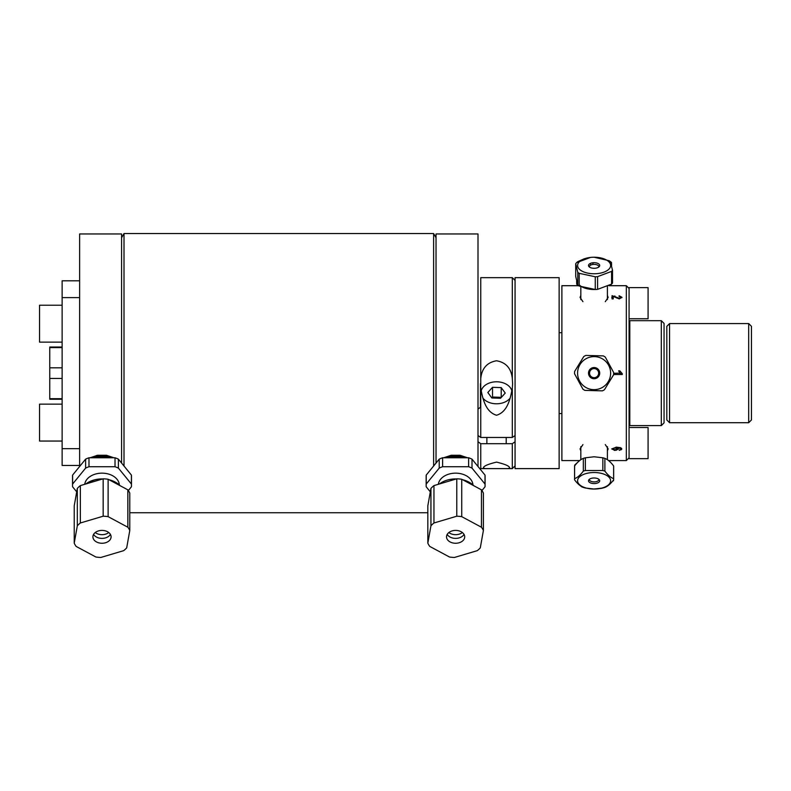 <?xml version="1.0" encoding="UTF-8"?>
<svg xmlns="http://www.w3.org/2000/svg" width="791" height="791" viewBox="0 0 791 791"><rect width="100%" height="100%" fill="white"/><g stroke="black" fill="none" stroke-linecap="round" stroke-linejoin="round"><path stroke-width="1.19" d="M79.624 448.675L62.133 448.675L62.133 465.474L79.624 465.474M62.133 448.675L62.133 297.604L79.624 297.604M79.624 280.805L62.133 280.805L62.133 297.604M426.211 484.043L426.211 475.084L439.223 459.146L439.223 468.104L426.211 484.043A29.465 20.833 0 0 0 426.151 485.417A29.465 20.833 0 0 0 426.211 486.801L430.324 491.834M426.151 485.417L426.151 476.469A29.465 20.833 0 0 1 426.211 475.084M442.604 466.73L442.604 457.771L468.628 457.771L468.628 466.73L442.604 466.73A29.465 20.833 0 0 0 439.223 468.104M439.223 459.146A29.465 20.833 0 0 1 442.604 457.771M472 468.104L472 459.146L485.021 475.084L485.021 484.043L472 468.104A29.465 20.833 0 0 0 468.628 466.73M468.628 457.771A29.465 20.833 0 0 1 472 459.146M438.343 484.3A17.353 12.27 0 0 1 456.091 473.156A17.353 12.27 0 0 1 472.949 484.962M481.956 490.549L485.021 486.801A29.465 20.833 0 0 0 485.081 485.417L485.081 476.469A29.465 20.833 0 0 0 485.021 475.084M485.021 484.043A29.465 20.833 0 0 1 485.081 485.417M448.497 457.771A21.07 14.9 0 0 1 462.735 457.771M439.46 483.963A21.861 15.454 0 0 1 456.387 478.931M462.626 479.741A21.861 15.454 0 0 1 473.661 485.654M461.736 516.652L461.736 479.257L481.452 489.837L481.452 527.231L461.736 516.652A29.188 20.645 180 0 0 456.773 516.207L433.952 522.989L433.952 485.605L456.773 478.812L456.773 516.207M461.736 479.257A29.188 20.645 180 0 0 456.773 478.812M433.952 485.605A29.188 20.645 180 0 0 430.937 488.423L430.937 525.807L427.832 543.17L427.832 505.785L430.937 488.423M433.952 522.989A29.188 20.645 180 0 0 430.937 525.807M427.832 543.17A29.188 20.645 180 0 0 429.78 546.433L449.496 557.012A29.188 20.645 180 0 0 454.459 557.457L477.27 550.665A29.188 20.645 180 0 0 480.295 547.856L483.39 530.484L483.39 493.1A29.188 20.645 180 0 0 481.452 489.837M483.39 530.484A29.188 20.645 180 0 0 481.452 527.231M452.096 530.909A9.087 6.427 -0 0 1 464.703 536.832A9.087 6.427 -0 0 1 455.616 543.259A9.087 6.427 -0 0 1 446.529 536.832A9.087 6.427 -0 0 1 452.096 530.909M462.379 532.541A9.087 6.427 -0 0 1 448.853 532.541M466.018 457.771A20.655 14.604 180 0 0 455.616 455.784A20.655 14.604 180 0 0 445.214 457.771M464.03 534.4A9.087 6.427 -0 0 1 450.732 537.376A9.087 6.427 -0 0 1 447.202 534.4M84.726 484.3A17.353 12.27 0 0 1 102.474 473.156A17.353 12.27 0 0 1 119.342 484.962M72.604 484.043L72.604 475.084L85.616 459.146L85.616 468.104L72.604 484.043A29.465 20.833 0 0 0 72.535 485.417A29.465 20.833 0 0 0 72.604 486.801L76.717 491.834M72.535 485.417L72.535 476.469A29.465 20.833 0 0 1 72.604 475.084M88.987 466.73L88.987 457.771L115.021 457.771L115.021 466.73L88.987 466.73A29.465 20.833 0 0 0 85.616 468.104M85.616 459.146A29.465 20.833 0 0 1 88.987 457.771M118.393 468.104L118.393 459.146L131.405 475.084L131.405 484.043L118.393 468.104A29.465 20.833 0 0 0 115.021 466.73M115.021 457.771A29.465 20.833 0 0 1 118.393 459.146M128.35 490.549L131.405 486.801A29.465 20.833 0 0 0 131.474 485.417L131.474 476.469A29.465 20.833 0 0 0 131.405 475.084M131.405 484.043A29.465 20.833 0 0 1 131.474 485.417M94.88 457.771A21.07 14.9 0 0 1 109.118 457.771M85.853 483.963A21.861 15.454 0 0 1 102.771 478.931A19.103 13.506 180 0 0 87.821 483.38M109.02 479.741A21.861 15.454 0 0 1 120.054 485.654M116.89 483.963A19.103 13.506 180 0 0 109.534 480.018M108.12 516.652L108.12 479.257L127.845 489.837L127.845 527.231L108.12 516.652A29.188 20.645 180 0 0 103.166 516.207L80.346 522.989L80.346 485.605L103.166 478.812L103.166 516.207M108.12 479.257A29.188 20.645 180 0 0 103.166 478.812M80.346 485.605A29.188 20.645 180 0 0 77.32 488.423L77.32 525.807L74.225 543.17L74.225 505.785L77.32 488.423M80.346 522.989A29.188 20.645 180 0 0 77.32 525.807M74.225 543.17A29.188 20.645 180 0 0 76.163 546.433L95.889 557.012A29.188 20.645 180 0 0 100.843 557.457L123.663 550.665A29.188 20.645 180 0 0 126.689 547.856L129.783 530.484L129.783 493.1A29.188 20.645 180 0 0 127.845 489.837M129.783 530.484A29.188 20.645 180 0 0 127.845 527.231M108.763 532.541A9.087 6.427 0 0 1 95.236 532.541M98.48 530.909A9.087 6.427 0 0 1 111.086 536.832A9.087 6.427 0 0 1 101.999 543.259A9.087 6.427 0 0 1 92.913 536.832A9.087 6.427 0 0 1 98.48 530.909M112.401 457.771A20.655 14.604 180 0 0 101.999 455.784A20.655 14.604 180 0 0 91.608 457.771M110.414 534.4A9.087 6.427 0 0 1 97.115 537.376A9.087 6.427 0 0 1 93.595 534.4M62.133 441.052L39.55 441.052L39.55 404.152L62.133 404.152M62.133 342.127L39.55 342.127L39.55 305.227L62.133 305.227M478.001 466.492L478.001 233.958L436.029 233.958L436.029 463.061M443.692 457.771L451.177 455.27L460.055 455.27L467.54 457.771M62.133 347.585L49.764 347.585L49.764 367.815L62.133 367.815M62.133 378.464L49.764 378.464L49.764 398.694L62.133 398.694M49.764 367.815L49.764 378.464M49.764 398.694L49.764 399.247L62.133 399.247M62.133 347.031L49.764 347.031L49.764 347.585M124.009 466.028L124.009 233.543L433.616 233.543L433.616 466.028M121.587 463.061L121.587 233.958L79.624 233.958L79.624 466.492M90.085 457.771L97.57 455.27L106.439 455.27L113.924 457.771M96.69 456.278L96.69 455.428M512.617 383.595L512.311 388.322C510.304 398.891 507.525 411.973 496.53 415.245C485.545 411.973 482.757 398.891 480.75 388.322L480.75 378.474C481.848 368.309 487.108 362.407 496.53 360.775C505.953 362.407 511.213 368.309 512.311 378.474L512.617 384.04M478.001 435.515L480.75 437.463L480.75 388.322M480.75 437.463L512.311 437.463L515.07 435.515M512.311 388.322L512.311 437.463M480.75 408.423A16.087 11.371 180 0 1 480.453 406.228L480.453 383.595M515.07 441.744L512.311 443.702L512.311 468.618L485.308 468.618L483.42 468.084C483.192 466.255 487.563 464.268 496.53 462.122C505.508 464.268 509.869 466.255 509.641 468.084L507.753 468.618M515.07 280.419L512.311 277.661L512.311 378.474M480.75 407.088L478.001 409.036M512.311 443.702L480.75 443.702L478.001 441.744M480.75 378.474L480.75 277.661L512.311 277.661M485.308 468.618L480.75 468.618L480.75 443.702M482.896 398.081A15.563 11.005 -0 0 0 503.738 402.54A15.563 11.005 -0 0 0 510.175 398.081M511.906 391.09A15.563 11.005 -0 0 0 496.53 381.786A15.563 11.005 -0 0 0 481.155 391.09M501.227 387.6L505.241 393.068L500.545 398.259L491.834 397.982L487.829 392.504L492.526 387.323L501.227 387.6L501.227 397.339L492.526 397.052L491.775 397.883M492.526 387.323L492.526 397.052M515.07 373.144L515.07 277.661L559.138 277.661L559.138 468.618L515.07 468.618L515.07 373.144M666.813 326.327L666.813 419.952L669.562 422.71L669.562 323.568L666.813 326.327M748.691 422.71L751.45 419.952L751.45 326.327L748.691 323.568L748.691 422.71L669.562 422.71M629.082 427.526L648.086 427.526L648.086 458.651L629.082 458.651M629.082 288.656L629.082 287.627L648.086 287.627L648.086 318.753L629.082 318.753M629.804 373.144L629.804 320.681L661.306 320.681L661.306 425.598L629.804 425.598L629.804 373.144M661.306 425.598L664.054 422.849L664.054 323.43L661.306 320.681M629.082 373.144L629.082 288.458L626.334 285.699L626.334 460.58L629.082 457.821L629.082 373.144M621.568 373.144L622.309 374.499L613.618 374.499M613.658 373.283L619.986 373.144M579.645 460.58L561.887 460.58L561.887 285.699L578.626 285.699M620.104 373.283L618.641 370.85L619.818 370.85L622.309 373.718M620.371 447.597L620.371 448.368M617.909 449.565L618.335 448.655M617.613 447.815L616.031 447.172M614.241 450.346L614.449 449.792M613.203 449.407L612.58 448.813L615.003 447.736L617.257 448.823L616.436 450.237M619.284 450L621.064 449.842M621.538 449.496L621.538 448.279M611.7 448.932L616.505 447.152L620.678 447.716L621.815 448.991L619.343 450.356L620.816 448.952L620.49 448.438L616.97 447.795L618.295 449.021L615.082 450.435L611.7 448.932M580.821 450.88L580.06 448.863L582.937 444.601M605.283 444.601L608.15 448.863L607.399 450.88M582.937 301.678L580.06 297.416L580.821 295.399M607.399 295.399L608.15 297.416L605.283 301.678M620.263 371.602L619.007 371.602M614.409 373.283L614.409 374.499M619.234 374.499L621.4 372.976M621.855 297.713L619.037 296.22M614.844 295.982L611.75 297.604M612.046 298.167L613.223 298.909L612.046 298.909L612.046 295.666L619.284 298.247L620.994 297.307L619.007 296.358L619.135 295.765L622.003 297.317L619.254 298.909L613.223 296.457L613.223 298.909M613.223 298.128L613.223 297.06M613.925 296.754L615.309 296.645M616.713 297.406L616.614 297.98L617.662 297.821M620.866 297.584L619.205 298.909M589.562 373.144A4.548 4.548 0 0 0 596.384 377.08A4.548 4.548 0 0 0 596.384 369.209A4.548 4.548 0 0 0 589.562 373.144M615.003 449.842L617.217 448.892L615.072 447.894L612.699 448.922L615.003 449.842M582.908 389.162L574.563 373.787L582.908 389.162A19.557 19.557 0 0 0 584.895 390.388L602.386 390.853L584.895 390.388M602.386 390.853A19.557 19.557 0 0 0 604.443 389.736L613.589 374.825L604.443 389.736M605.313 357.117L613.648 372.492L605.313 357.117A19.557 19.557 0 0 0 603.315 355.891L585.834 355.426L603.315 355.891M574.632 371.454L583.778 356.543L574.632 371.454A19.557 19.557 0 0 0 574.563 373.787M610.622 373.579A16.522 16.522 0 0 1 593.171 389.637A16.522 16.522 0 0 1 577.648 371.711A16.522 16.522 0 0 1 595.04 356.642A16.522 16.522 0 0 1 610.622 373.579M588.514 372.986A5.596 5.596 0 0 1 597.037 368.369A5.596 5.596 0 0 1 596.78 378.058A5.596 5.596 0 0 1 588.514 372.986M613.589 374.825A19.557 19.557 0 0 0 613.648 372.492M585.834 355.426A19.557 19.557 0 0 0 583.778 356.543M589.354 373.016A4.756 4.756 0 0 0 596.374 377.317A4.756 4.756 0 0 0 596.592 369.081A4.756 4.756 0 0 0 589.354 373.016A4.756 4.756 0 0 0 593.982 377.89A4.756 4.756 0 0 0 598.866 373.263A4.756 4.756 0 0 0 594.239 368.388A4.756 4.756 0 0 0 589.354 373.016M602.366 473.631A16.522 8.266 0 0 1 610.069 482.915A16.522 8.266 0 0 1 594.11 489.046A16.522 8.266 0 0 1 585.004 487.681A16.522 8.266 0 0 1 580.05 476.439A16.522 8.266 0 0 1 602.366 473.631M591.312 483.202A5.596 2.798 0 0 1 591.312 478.357A5.596 2.798 0 0 1 599.707 480.78A5.596 2.798 0 0 1 591.312 483.202M583.333 487.424A19.557 9.779 180 0 0 585.36 488.007L594.11 489.046L602.851 488.007A19.557 9.779 180 0 0 604.878 487.424C607.795 486.287 610.711 483.766 613.628 479.85A19.557 9.779 180 0 0 613.658 479.267A19.557 9.779 180 0 0 613.628 478.684C610.711 477.546 607.795 475.025 604.878 471.11A19.557 9.779 180 0 0 602.851 470.526L585.36 470.526A19.557 9.779 180 0 0 583.333 471.11C580.426 475.025 577.509 477.546 574.592 478.684A19.557 9.779 180 0 0 574.592 479.85C577.509 483.766 580.426 486.287 583.333 487.424A19.557 9.779 180 0 1 581.711 486.831L578.508 484.27M604.878 471.11L604.878 458.385C607.795 459.522 610.711 462.053 613.628 465.958A19.557 9.779 0 0 1 613.658 466.552L613.658 479.267M613.628 465.958L613.628 478.684M585.36 470.526L585.36 457.801L594.11 456.773L602.851 457.801A19.557 9.779 0 0 1 604.878 458.385M602.851 457.801L602.851 470.526M574.592 478.684L574.592 465.958C577.509 462.053 580.426 459.522 583.333 458.385A19.557 9.779 0 0 1 585.36 457.801M583.333 458.385L583.333 471.11M574.592 467.135A19.557 9.779 0 0 1 574.592 465.958A19.557 9.779 -0 0 1 574.82 464.96L579.417 460.757M589.374 479.287A4.756 2.383 180 0 0 589.354 479.524A4.756 2.383 180 0 0 591.727 481.581A4.756 2.383 180 0 0 598.866 479.524A4.756 2.383 180 0 0 598.846 479.287M611.502 265.064L611.502 262.543L611.581 265.42M610.543 285.027A19.557 9.779 180 0 0 611.591 284.107A19.557 9.779 180 0 0 612.511 283.04L612.511 270.314L610.434 261.633A19.557 9.779 0 0 1 611.502 262.543M592.953 257.253A19.557 9.779 0 0 1 594.11 257.233L592.953 257.253A19.557 9.779 -0 0 0 590.63 257.391L576.629 262.632A19.557 9.779 0 0 1 577.677 261.712L584.391 258.706M610.434 261.633A19.557 9.779 -0 0 0 609.03 260.694L594.11 257.233A19.557 9.779 0 0 1 595.069 257.243L601.862 258.143M576.629 281.319L576.718 284.196A19.557 9.779 180 0 0 577.786 285.116L575.71 276.435L575.71 263.71L577.786 272.391L577.786 285.116A19.557 9.779 180 0 0 579.19 286.045L579.19 273.33L595.267 276.771L595.267 289.496L579.19 286.045M598.48 371.266A4.756 4.756 0 0 1 595.989 377.515A4.756 4.756 0 0 1 589.74 375.013A4.756 4.756 0 0 1 594.664 368.418A4.756 4.756 0 0 1 597.917 375.982A4.756 4.756 0 0 1 589.74 375.013A4.756 4.756 0 0 1 592.232 368.774A4.756 4.756 0 0 1 598.48 371.266M602.851 488.007A19.557 9.779 180 0 1 601.002 488.413L593.201 489.036M574.573 478.842L574.573 466.977M609.703 461.549L608.704 460.58M613.628 479.85A19.557 9.779 180 0 1 613.401 480.859L613.401 480.147M577.786 272.391A19.557 9.779 -0 0 0 579.19 273.33M597.591 289.358L597.591 276.632L611.591 271.392L611.591 284.107L597.591 289.358A19.557 9.779 180 0 1 595.267 289.496A16.522 8.266 -0 0 1 579.19 284.8M595.267 276.771A19.557 9.779 -0 0 0 597.591 276.632M611.591 271.392A19.557 9.779 -0 0 0 612.511 270.314M592.953 262.76L592.953 264.451M609.297 268.752A16.522 8.266 180 0 1 587.159 272.994A16.522 8.266 180 0 1 579.338 261.801A16.522 8.266 180 0 1 594.11 257.233A16.522 8.266 180 0 1 609.297 268.752M588.969 264.392A5.596 2.798 180 0 1 598.589 263.818A5.596 2.798 180 0 1 594.773 268.278A5.596 2.798 180 0 1 588.969 264.392M576.629 262.632A19.557 9.779 -0 0 0 575.71 263.71M590.63 265.133L590.63 263.304M598.846 266.992A4.756 2.383 -0 0 0 598.866 266.755A4.756 2.383 -0 0 0 595.059 264.431A4.756 2.383 -0 0 0 589.74 265.825A4.756 2.383 -0 0 0 589.354 266.755A4.756 2.383 -0 0 0 589.374 266.992M121.587 237.735L124.009 233.543M129.783 512.736L427.832 512.736M436.029 237.735L433.616 233.543M515.07 465.859L512.311 468.618M486.87 437.463L486.87 443.702M506.2 437.463L506.2 443.702M748.691 323.568L669.562 323.568M561.887 332.704L559.138 332.704M561.887 413.574L559.138 413.574M608.566 460.58L626.334 460.58M608.981 285.699L626.334 285.699M607.399 459.729L607.399 446.668M580.821 459.729L580.821 446.668M580.821 286.767L580.821 299.611M607.399 286.54L607.399 299.611"/></g></svg>
